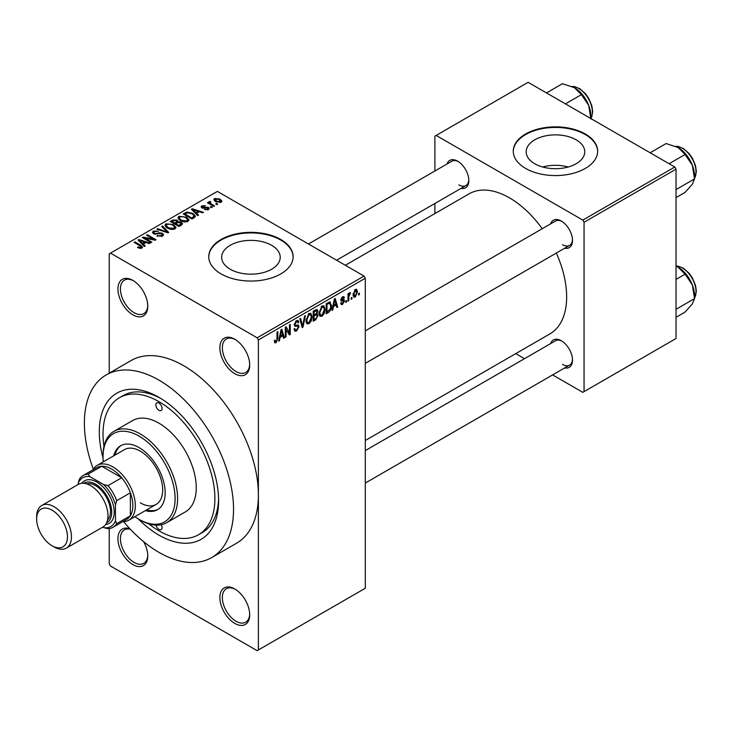 <?xml version="1.0" encoding="UTF-8"?>
<svg xmlns="http://www.w3.org/2000/svg" width="733" height="733" viewBox="0 0 733 733"><rect width="100%" height="100%" fill="white"/><g stroke="black" fill="none" stroke-linecap="round" stroke-linejoin="round"><path stroke-width="1.1" d="M234.78 373.674A21.092 12.177 60 0 1 219.863 347.836A21.092 12.177 60 0 1 234.78 339.232L234.78 339.232A21.092 12.177 60 0 1 249.696 365.061A21.092 12.177 60 0 1 234.78 373.674M235.412 339.608A19.333 11.16 -120 0 0 226.35 338.985A19.333 11.16 -120 0 0 223.391 354.479A19.333 11.16 -120 0 0 236.017 371.521A19.333 11.16 -120 0 0 245.692 372.483A19.333 11.16 -120 0 0 249.678 364.319M234.78 623.407A21.092 12.177 60 0 1 219.863 597.578A21.092 12.177 60 0 1 234.78 588.966L234.78 588.966A21.092 12.177 60 0 1 249.696 614.795A21.092 12.177 60 0 1 234.78 623.407M235.412 589.341A19.333 11.16 -120 0 0 226.35 588.718A19.333 11.16 -120 0 0 223.391 604.221A19.333 11.16 -120 0 0 236.017 621.254A19.333 11.16 -120 0 0 245.692 622.216A19.333 11.16 -120 0 0 249.678 614.052M143.659 541.696A21.092 12.177 60 0 1 147.773 555.953A21.092 12.177 60 0 1 132.856 564.566A21.092 12.177 60 0 1 118.013 540.514A21.092 12.177 60 0 1 129.86 528.74M130.373 529.281A19.333 11.16 -120 0 0 124.427 529.877A19.333 11.16 -120 0 0 121.467 545.37A19.333 11.16 -120 0 0 134.102 562.413A19.333 11.16 -120 0 0 143.769 563.365A19.333 11.16 -120 0 0 147.754 555.211M132.856 314.833A21.092 12.177 60 0 1 117.94 288.994A21.092 12.177 60 0 1 132.856 280.382L132.856 280.382A21.092 12.177 60 0 1 147.773 306.22A21.092 12.177 60 0 1 132.856 314.833M133.488 280.766A19.333 11.16 -120 0 0 124.427 280.143A19.333 11.16 -120 0 0 121.467 295.637A19.333 11.16 -120 0 0 134.102 312.679A19.333 11.16 -120 0 0 143.769 313.632A19.333 11.16 -120 0 0 147.754 305.478M576.165 139.829A29.283 16.905 0 0 0 544.253 136.164A29.283 16.905 0 0 0 526.175 151.786A29.283 16.905 0 0 0 534.751 163.743A29.283 16.905 0 0 0 566.673 167.408A29.283 16.905 0 0 0 584.751 151.786A29.283 16.905 0 0 0 576.165 139.829M568.24 167.005A29.283 16.905 0 0 0 542.686 167.005M585.291 133.992A42.184 24.354 0 0 0 539.314 128.715A42.184 24.354 0 0 0 513.274 151.209A42.184 24.354 0 0 0 525.634 168.434A42.184 24.354 0 0 0 571.603 173.712A42.184 24.354 0 0 0 597.652 151.209A42.184 24.354 0 0 0 585.291 133.992M597.642 151.502A42.184 24.354 0 0 0 585.291 134.56A42.184 24.354 0 0 0 539.552 129.228A42.184 24.354 0 0 0 513.274 151.502M230.226 269.231A29.283 16.905 180 0 1 221.65 257.274A29.283 16.905 180 0 1 239.728 241.652A29.283 16.905 180 0 1 271.641 245.317A29.283 16.905 180 0 1 280.226 257.274A29.283 16.905 180 0 1 262.139 272.896A29.283 16.905 180 0 1 230.226 269.231M280.766 239.48A42.184 24.354 0 0 0 234.789 234.203A42.184 24.354 0 0 0 208.749 256.706A42.184 24.354 0 0 0 221.109 273.922A42.184 24.354 0 0 0 267.078 279.209A42.184 24.354 0 0 0 293.127 256.706A42.184 24.354 0 0 0 280.766 239.48M293.118 256.99A42.184 24.354 0 0 0 280.766 240.058A42.184 24.354 0 0 0 235.018 234.716A42.184 24.354 0 0 0 208.749 256.99M550.648 223.867A15.824 9.135 60 0 1 561.304 221.036L561.304 221.036A15.824 9.135 60 0 1 572.491 240.415A15.824 9.135 60 0 1 564.712 248.221M561.945 221.43A14.064 8.118 -120 0 0 555.513 221.054L365.291 330.885M446.983 164.018A15.824 9.135 60 0 1 457.639 161.187L457.639 161.187A15.824 9.135 60 0 1 468.827 180.565A15.824 9.135 60 0 1 461.048 188.372M458.281 161.581A14.064 8.118 -120 0 0 451.849 161.205L308.474 243.988M550.648 343.566A15.824 9.135 60 0 1 561.304 340.735L561.304 340.735A15.824 9.135 60 0 1 572.491 360.114A15.824 9.135 60 0 1 564.712 367.929M561.945 341.129A14.064 8.118 -120 0 0 555.513 340.763L365.291 450.584M103.032 457.969A84.377 48.717 60 0 1 158.96 397.359A84.377 48.717 60 0 1 218.617 500.694A84.377 48.717 60 0 1 158.96 535.145A84.377 48.717 60 0 1 138.161 518.817M160.857 398.486A79.1 45.666 -120 0 0 123.135 395.591L119.406 397.744A79.1 45.666 -120 0 0 103.976 446.37M123.611 521.667A105.47 60.894 -120 0 0 158.96 552.361A105.47 60.894 -120 0 0 211.69 557.584A105.47 60.894 -120 0 0 227.862 473.069A105.47 60.894 -120 0 0 158.96 380.134A105.47 60.894 -120 0 0 106.221 374.911A105.47 60.894 -120 0 0 93.283 469.147M211.69 557.584L236.548 543.235A105.47 60.894 -120 0 0 258.392 494.949A105.47 60.894 -120 0 0 183.818 365.776A105.47 60.894 -120 0 0 131.079 360.554L106.221 374.911M365.291 440.496L549.906 333.909A80.859 46.683 -120 0 0 556.32 253.068M542.255 228.714A80.859 46.683 -120 0 0 509.472 197.855A80.859 46.683 -120 0 0 469.047 193.851L345.335 265.273M351.959 297.415L351.959 298.844L351.162 299.302L351.162 297.864L351.959 297.415M348.789 296.883L348.789 300.677L348.001 301.126L348.001 293.823L348.789 293.365L348.789 294.529L349.733 292.687L350.484 292.65L348.789 296.883L348.001 296.425M346.535 300.539L346.535 301.978L345.738 302.436L345.738 300.997L346.535 300.539M344.501 300.924L342.586 304.387L341.303 304.58L340.653 303.15L341.45 302.564L342.641 303.306L343.704 301.565L343.502 301.016L341.23 301.089L340.772 299.953L342.549 296.838L343.869 296.654L344.382 297.864L343.594 298.45L342.577 297.864L341.56 299.348L344.043 299.632L344.501 300.924L342.467 299.742M340.955 302.931L342.641 303.306M343.594 298.45L341.807 297.415M340.909 298.972L341.816 299.806M333.469 306.522L332.782 309.912L331.957 310.389L334.358 298.954L335.192 298.478L337.721 307.063L336.887 307.539L336.209 304.937L333.469 306.522L332.846 306.156M322.007 316.262L319.744 315.996L318.965 313L322.016 305.954L323.83 305.789L325.058 309.363L324.279 313.422L322.007 316.262L319.112 314.594M320.229 316.436L319.744 315.996M309.014 323.766L306.742 323.5L305.963 320.504L309.024 313.458L310.829 313.293L312.066 316.858L311.278 320.926L309.014 323.766L306.119 322.089M307.237 323.94L306.742 323.5M276.039 342.806L274.802 342.815L274.325 340.662L275.122 340.075L276.075 341.615L276.927 340.359L277.037 332.049L277.825 331.591L277.825 338.417L276.039 342.806L274.417 341.871M274.334 340.982L276.075 341.615M257.155 337.794L364.044 276.075L365.291 278.228L365.291 588.242L258.392 649.96L258.392 339.947L257.155 337.794L110.481 253.114L109.235 253.829L109.235 373.17M365.291 278.228L258.392 339.947M280.134 337.308L279.447 340.708L278.622 341.184L281.023 329.749L281.857 329.273L284.386 337.858L283.552 338.334L282.874 335.732L280.134 337.308L279.511 336.951M286.081 328.842L286.081 336.878L285.284 337.336L285.284 327.294L286.136 326.799L289.471 332.929L289.471 324.875L290.259 324.417L290.259 334.468L289.407 334.954L285.284 328.384M297.873 324.893L299.073 326.597L296.608 330.931L294.822 331.169L293.988 329.053L294.776 328.466L295.344 329.868L296.682 329.713L298.285 327.074L297.928 326.176L294.849 326.313L294.217 324.756L296.462 320.706L298.111 320.486L298.844 322.328L298.056 322.914L297.58 321.695L296.489 321.869L295.005 324.334L295.317 325.25L294.217 324.618L295.252 325.214L298.468 325.04M305.441 315.657L302.958 327.138L302.179 327.587L299.834 318.892L300.658 318.415L302.518 326.212L304.607 316.134L305.441 315.657M316.445 313.321L318.058 315.465L315.648 319.808L313.202 321.219L313.202 311.177L317.187 309.463L317.829 311.03L316.977 313.623L317.435 313.724M329.658 301.859L331.499 305.579C331.71 308.309 330.711 310.581 328.512 312.377L326.194 313.724L326.194 303.673L330.381 301.987M357.493 291.917L355.285 297.048L353.957 297.186L353.086 294.538L355.285 289.48L356.641 289.361L357.493 291.917L356.623 291.413M359.417 293.108L359.417 294.538L358.62 294.996L358.62 293.557L359.417 293.108M109.235 528.566L109.235 563.842L110.481 565.995L257.155 650.675L258.392 649.96M217.719 204.122L216.922 204.58L215.685 203.856L216.473 203.398L217.719 204.122M212.295 207.256L211.498 207.705L210.261 206.99L211.049 206.532L212.295 207.256M198.542 215.19L197.718 215.667L191.423 209.253L192.257 208.777L203.481 212.341L202.647 212.817L199.367 211.709L196.627 213.294L198.542 215.19M188.821 220.551L188.821 219.396L187.886 221.476L184.249 221.998L180.483 220.725L177.908 217.802L178.962 216.317L186.484 217.142L188.931 220.001M175.828 228.045L175.828 226.9L174.894 228.98L171.256 229.502L167.491 228.229L164.916 225.306L165.97 223.822L173.483 224.646L175.938 227.505M162.479 236.136L156.926 235.953L161.535 235.513L162.305 234.578L161.645 233.726L153.545 233.745L152.437 232.334L153.408 231.069L158.392 231.197L154.452 231.637L153.738 232.489L154.361 233.305L155.497 233.671L159.153 232.755L162.424 233.259L163.578 234.762L162.479 236.136M145.207 245.976L144.383 246.462L138.088 240.048L138.922 239.563L150.146 243.136L149.312 243.613L146.032 242.504L143.292 244.089L145.207 245.976M364.044 276.075L217.38 191.395L110.481 253.114M140.058 248.377L137.492 247.442L138.171 246.92L140.928 247.406L141.121 246.535L134.102 242.348L134.89 241.89L140.791 245.298L142.614 247.103L141.909 248.02L140.058 248.377M140.928 248.368L141.121 246.535M151.841 242.156L151.044 242.614L142.349 237.584L143.192 237.098L153.499 239.196L146.527 235.174L147.315 234.716L156.019 239.737L155.167 240.232L144.877 238.133L151.841 242.156M168.718 232.407L167.939 232.856L156.899 229.191L157.714 228.714L167.261 232.077L161.672 226.433L162.497 225.956L168.718 232.407M181.408 225.086L178.962 226.497L170.258 221.476L172.713 220.056L177.074 220.065L178.046 221.604L181.262 222.218L182.563 223.785L181.408 225.086M178.082 221.348L178.046 222.401M194.272 217.655L191.954 218.993L183.25 213.972L186.878 212.066L192.861 213.385L195.482 216.217L194.272 217.655M208.456 209.592L204.498 209.537L207.613 209.042L207.696 207.86L201.896 207.906L201.062 206.834L201.868 205.826L205.515 205.817L202.803 206.339L202.555 207.375L208.328 207.311L209.299 208.529L208.456 209.592M207.613 209.95L207.696 207.86M202.803 206.339L202.555 208.19M214.549 205.946L213.761 206.404L207.43 202.748L208.227 202.29L209.235 202.876L209.052 201.685L210.142 201.447L210.82 202.097L210.124 203.224L214.549 205.946M208.795 202.061L209.052 202.638M210.142 201.447L210.124 204.305M221.164 202.262L215.685 201.639L213.816 199.578L214.604 198.478L220.019 199.055L221.952 201.154L221.164 202.262M148.68 523.802A79.1 45.666 -120 0 0 158.96 530.839A79.1 45.666 -120 0 0 198.506 534.751L202.235 532.598A79.1 45.666 -120 0 0 218.59 498.486M674.791 167.005L676.028 169.158L584.054 222.255L582.808 220.102L674.791 167.005L528.117 82.325L434.898 136.146L434.898 171M434.898 203.472L434.898 213.569M584.054 222.255L584.054 391.614L582.808 392.338L552.618 374.902M524.498 358.666L515.757 353.618M584.054 391.614L676.028 338.518L676.028 169.158M582.808 220.102L436.135 135.422M562.55 244.721A14.064 8.118 -120 0 0 569.578 245.418A14.064 8.118 -120 0 0 572.473 239.664M458.885 184.872A14.064 8.118 -120 0 0 465.913 185.568A14.064 8.118 -120 0 0 468.808 179.814M562.55 364.42A14.064 8.118 -120 0 0 569.578 365.116A14.064 8.118 -120 0 0 572.473 359.362M138.171 247.8L138.171 246.92M134.89 242.806L134.89 241.89M138.922 240.891L138.922 239.563M143.292 245.353L143.292 244.089M140.754 241.459L142.541 243.347L144.749 242.073L139.472 240.296L140.754 241.459L140.754 242.76M142.541 244.593L142.541 243.347M139.472 241.45L139.472 240.296M144.749 243.246L144.749 242.073M143.192 238.078L143.192 237.098M153.499 239.893L153.499 239.196M147.315 235.632L147.315 234.716M144.877 239.05L144.877 238.133M157.604 236.292L157.604 235.43M161.535 236.557L161.535 235.513M153.408 233.662L153.408 231.069M154.361 234.111L154.361 233.305M155.497 234.331L155.497 233.671M159.153 233.589L159.153 232.755M162.424 236.173L162.424 233.259M157.714 229.456L157.714 228.714M167.261 232.636L167.261 232.077M162.497 227.276L162.497 225.956M165.97 227.166L165.97 223.822M173.483 225.608L173.483 224.646M166.987 224.399L166.189 225.535L168.297 227.78L173.868 228.394L174.646 227.276L172.667 225.086L170.368 224.142L166.987 224.399M168.297 228.641L168.297 227.78M173.868 229.392L173.868 228.394M172.713 221.229L172.713 220.056M176.891 222.988L177.074 220.065M181.262 225.168L181.262 222.218M172.063 221.604L174.665 223.107L176.891 221.723L176.433 220.596L173.446 220.807L172.063 221.604L172.063 222.52M174.665 224.014L174.665 223.107M175.682 224.6L175.682 223.693L178.733 225.452L181.253 223.574L181.253 225.178M178.733 226.369L178.733 225.452M181.115 225.251L180.474 222.676L177.239 222.786L175.682 223.693M180.41 225.663L180.41 224.481M178.962 219.662L178.962 216.317M186.484 218.113L186.484 217.142M179.988 216.904L179.182 218.031L181.289 220.276L186.86 220.89L187.639 219.772L185.66 217.582L183.36 216.638L179.988 216.904M181.289 221.146L181.289 220.276M186.86 221.888L186.86 220.89M186.878 213.065L186.878 212.066M192.861 214.348L192.861 213.385M185.064 214.1L191.725 217.948L193.145 217.133L193.869 215.245L192.064 213.834L187.758 212.744L185.064 214.1L185.064 215.016M191.725 218.865L191.725 217.948M194.19 217.701L193.869 215.245M193.145 218.306L193.145 217.133M192.257 210.105L192.257 208.777M196.627 214.558L196.627 213.294M194.089 210.664L195.876 212.552L198.084 211.278L192.797 209.501L194.089 210.664L194.089 211.965M195.876 213.798L195.876 212.552M192.797 210.664L192.797 209.501M198.084 212.451L198.084 211.278M205.176 209.794L205.176 209.015M201.868 207.888L201.868 205.826M203.334 208.328L203.334 207.531M208.328 209.665L208.328 207.311M211.049 207.448L211.049 206.532M208.227 203.206L208.227 202.29M209.235 203.792L209.235 202.876M211.269 204.965L211.269 204.049M216.473 204.315L216.473 203.398M214.604 200.906L214.604 198.478M220.019 200.036L220.019 199.055M220.276 202.601L219.295 199.55L215.493 199.01L215.053 201.245M215.493 199.01L216.473 201.181L220.276 201.731L220.715 201.08L220.715 202.473M216.473 202.051L216.473 201.181M278.797 340.332L279.447 340.708M283.259 337.207L284.386 337.858M281.857 335.146L282.874 335.732M281.142 332.635L280.4 335.98L282.599 334.715L281.499 330.519L281.142 332.635L280.501 332.26M279.786 335.632L280.4 335.98M280.931 330.189L281.499 330.519M285.284 336.42L286.081 336.878M287.776 331.948L289.471 332.929M288.628 333.524L290.259 334.468M294.006 329.429L296.608 330.931M296.251 320.834L298.844 322.328M295.61 321.356L296.489 321.869M294.29 323.922L295.005 324.334M296.572 325.15L299.073 326.597M301.895 326.524L302.958 327.138M301.684 325.727L302.518 326.212M311.223 316.372L312.066 316.858M310.664 320.568L311.278 320.926M308.153 314.127L309.024 314.631L306.761 320.064L307.677 322.712L309.014 322.593L311.278 317.288L310.939 315.208L308.785 313.605M305.991 319.625L306.761 320.064M310.939 315.208L309.024 314.631M315.639 309.766L317.829 311.03M315.529 314.008L318.058 315.465M313.99 311.892L313.99 314.897L316.308 313.458L317.041 311.644L316.683 310.691L313.99 311.892L313.202 311.433M313.202 314.439L313.99 314.897M313.99 316.07L313.99 319.588L316.482 318.021L317.27 315.932L316.848 314.842L313.99 316.07L313.202 315.611M313.202 319.139L313.99 319.588M314.53 314.576L315.547 315.172M324.224 308.877L325.058 309.363M323.656 313.064L324.279 313.422M321.155 306.623L322.025 307.127L319.753 312.56L320.669 315.208L322.007 315.089L324.27 309.784L323.94 307.704L321.778 306.101M318.983 312.121L319.753 312.56M323.94 307.704L322.025 307.127M327.495 311.791L328.512 312.377M330.675 305.093L331.499 305.579M326.982 304.387L326.982 312.093L330.4 308.657L330.711 306.018L329.511 303.132L326.982 304.387L326.194 303.938M326.194 311.635L326.982 312.093M327.367 302.995L328.384 303.581M328.32 302.445L329.896 303.233L328.43 302.381M332.131 309.537L332.782 309.912M336.594 306.412L337.721 307.063M335.192 304.351L336.209 304.937M334.477 301.84L333.735 305.194L335.934 303.92L334.834 299.733L334.477 301.84L333.836 301.474M333.121 304.836L333.735 305.194M334.266 299.403L334.834 299.733M340.671 303.279L342.586 304.387M340.799 299.458L343.502 301.016M342.577 296.819L344.382 297.864M345.738 301.52L346.535 301.978M348.001 300.218L348.789 300.677M348.001 294.08L348.789 294.529M349.247 293.237L350.264 293.823M349.064 293.658L349.687 294.025M348.001 294.767L348.935 295.307M351.162 298.386L351.959 298.844M353.187 295.839L355.285 297.048M354.882 289.764L356.101 290.479L355.267 290.543L353.874 294.08L355.313 295.995L356.705 292.449L354.525 290.112M353.123 293.649L353.874 294.08M353.114 295.271L355.313 295.995M358.62 294.08L359.417 294.538M155.982 525.13A4.398 2.538 -120 0 0 158.96 529.4A4.398 2.538 -120 0 0 161.159 529.62A4.398 2.538 -120 0 0 161.26 524.727M158.96 410.269A4.398 2.538 -120 0 0 161.159 410.489A4.398 2.538 -120 0 0 161.828 406.971A4.398 2.538 -120 0 0 158.96 403.095A4.398 2.538 -120 0 0 156.761 402.875A4.398 2.538 -120 0 0 156.083 406.403A4.398 2.538 -120 0 0 158.96 410.269M145.381 510.617A36.916 21.312 -120 0 0 157.531 509.701A36.916 21.312 -120 0 0 163.184 480.115A36.916 21.312 -120 0 0 139.068 447.588A36.916 21.312 -120 0 0 120.615 445.765A36.916 21.312 -120 0 0 113.743 455.816M146.627 509.902A36.916 21.312 -120 0 0 158.136 509.325M134.909 516.673A50.98 29.43 -120 0 0 139.068 519.349A50.98 29.43 -120 0 0 175.114 498.541A50.98 29.43 -120 0 0 139.068 436.108A50.98 29.43 -120 0 0 103.023 456.916A50.98 29.43 -120 0 0 103.261 461.863M140.315 520.073L139.068 519.349L140.315 520.073A52.73 30.447 60 0 0 166.684 522.684L185.321 511.918A52.73 30.447 -120 0 0 193.411 469.661A52.73 30.447 -120 0 0 158.96 423.188A52.73 30.447 -120 0 0 132.591 420.577L113.945 431.343A52.73 30.447 60 0 1 140.315 433.954A52.73 30.447 60 0 1 174.766 480.427A52.73 30.447 60 0 1 166.684 522.684M103.023 456.916L103.023 455.486A52.73 30.447 60 0 1 113.945 431.343M198.506 534.751A79.1 45.666 -120 0 0 210.637 471.365A79.1 45.666 -120 0 0 158.96 401.666A79.1 45.666 -120 0 0 119.406 397.744M92.825 469.926A31.638 18.27 60 0 1 97.15 465.4L124.491 449.613A31.638 18.27 60 0 1 140.315 451.18A31.638 18.27 60 0 1 160.985 479.061A31.638 18.27 60 0 1 156.129 504.414A31.638 18.27 60 0 1 140.315 502.847M121.247 445.417A36.916 21.312 -120 0 0 114.989 455.101M669.092 163.716L685.08 154.489L692.346 165.227A23.199 13.396 -120 0 1 694.545 175.966L694.545 178.898L692.346 184.175L685.08 192.376L676.028 197.598M676.028 189.59L694.545 178.898L692.346 165.227A23.199 13.396 -120 0 0 678.144 147.553L685.08 154.489M650.153 152.776L666.132 143.549L678.144 147.553M97.15 465.4A31.638 18.27 60 0 1 121.531 473.875A31.638 18.27 60 0 1 135.339 505.715A31.638 18.27 60 0 1 128.788 520.201A31.638 18.27 60 0 1 122.713 521.685M102.776 527.1L103.729 527.65A28.129 16.236 -120 0 0 115.457 520.888L116.694 523.655A29.879 17.253 60 0 1 112.992 527.293L126.662 519.395A29.879 17.253 -120 0 0 130.373 515.766A29.879 17.253 -120 0 0 132.856 505.715A29.879 17.253 -120 0 0 130.373 492.796A29.879 17.253 -120 0 0 121.669 477.733L101.777 466.252A29.879 17.253 -120 0 0 96.783 467.636L83.113 475.534A29.879 17.253 60 0 1 88.107 474.141L89.893 476.606A28.129 16.236 -120 0 0 78.165 483.377L78.165 484.476M116.694 523.655L130.373 515.766L130.373 492.796L116.694 500.694L115.457 504.9A28.129 16.236 -120 0 0 103.729 484.595L107.998 485.622L121.669 477.733A29.879 17.253 -120 0 0 101.777 466.252L88.107 474.141M78.165 483.377L79.411 479.162A29.879 17.253 60 0 1 83.113 475.534M112.992 527.293A29.879 17.253 60 0 1 107.998 528.685L103.729 527.65M115.457 520.888L115.457 504.9M103.729 484.595L89.893 476.606M107.998 485.622A29.879 17.253 60 0 1 116.694 500.694M54.05 546.91L52.061 545.764A21.798 12.58 -120 0 0 67.473 536.858A21.798 12.58 -120 0 0 52.061 510.168A21.798 12.58 -120 0 0 36.65 519.065A21.798 12.58 -120 0 0 52.061 545.764L54.05 546.91A24.61 14.211 60 0 0 66.355 548.128A24.61 14.211 60 0 0 70.13 528.411A24.61 14.211 60 0 0 54.05 506.723A24.61 14.211 60 0 0 41.744 505.504A24.61 14.211 60 0 0 36.65 516.765L36.65 519.065M106.597 522.849A22.851 13.194 -120 0 0 110.601 504.68A22.851 13.194 -120 0 0 95.565 484.192A22.851 13.194 -120 0 0 83.754 483.294M81.794 483.304A24.61 14.211 60 0 1 96.811 482.039A24.61 14.211 60 0 1 113.606 506.558A24.61 14.211 60 0 1 105.607 524.544M86.686 483.881A21.092 12.177 60 0 1 95.565 485.622A21.092 12.177 60 0 1 108.887 502.792A21.092 12.177 60 0 1 107.549 520.018M41.744 505.504L78.294 484.403A24.61 14.211 60 0 1 90.599 485.622A24.61 14.211 60 0 1 106.67 507.309A24.61 14.211 60 0 1 102.895 527.027L66.355 548.128M676.028 317.297L685.08 312.075L692.346 303.874L694.545 298.597L676.028 309.289M692.346 284.926L694.545 298.597L694.545 295.674A23.199 13.396 -120 0 0 692.346 284.926A23.199 13.396 -120 0 0 678.144 267.252L685.08 274.188L692.346 284.926M676.028 279.41L685.08 274.188M676.028 266.18L678.144 267.252M565.436 103.866L581.416 94.639L588.691 105.378A23.199 13.396 -120 0 1 590.88 116.116L590.88 118.563L591.806 116.776L592.685 111.673L591.861 105.79L588.727 98.341L585.511 93.778L579.812 88.72L574.37 86.576L572.097 86.503M546.488 92.926L562.468 83.699L574.48 87.703A23.199 13.396 -120 0 1 588.691 105.378L590.88 119.048M574.48 87.703L581.416 94.639M140.791 246.261L140.791 245.298M157.329 234.111L157.329 233.286M165.576 232.077L165.576 231.463M176.149 223.418L176.149 222.246M185.467 213.862L185.467 212.689M204.599 208.209L204.599 207.21M277.037 337.959L277.825 338.417M294.226 325.104L296.315 326.304M301.29 324.279L302.207 324.811M314.631 319.221L315.648 319.808M314.347 310.508L315.364 311.094M340.772 299.934L342.723 301.061M694.545 178.266A19.333 11.16 -120 0 0 696.038 171.953A19.333 11.16 -120 0 0 675.899 146.417M694.545 297.964A19.333 11.16 -120 0 0 696.038 291.652A19.333 11.16 -120 0 0 676.028 266.106M590.88 118.416A19.333 11.16 -120 0 0 592.374 112.103A19.333 11.16 -120 0 0 572.235 86.567M141.295 246.902L141.295 248.285M162.305 234.578L162.305 236.237M153.738 232.489L153.738 233.845M166.189 225.535L166.189 227.358M174.646 227.276L174.646 229.108M179.182 218.031L179.182 219.854M187.639 219.772L187.639 221.604M208.117 208.419L208.117 209.766M202.253 206.953L202.253 208.08M209.876 202.757L209.876 204.159M295.344 329.868L293.988 329.08M297.928 326.176L296.269 325.223M297.58 321.695L296.178 320.889M307.677 322.712L306.055 321.778M316.683 310.691L315.364 309.922M316.848 314.842L315.465 314.045M320.669 315.208L319.057 314.274M343.291 297.754L342.155 297.103M694.545 178.412L696.35 171.522L695.516 165.64L692.383 158.191L689.176 153.628L683.477 148.57L678.034 146.426L675.762 146.353M365.291 363.357L569.578 245.418M569.578 365.116L365.291 483.065M465.913 185.568L336.594 260.224M128.788 520.201L156.129 504.414M676.028 266.033L678.034 266.125L683.477 268.269L689.176 273.327L692.383 277.889L695.516 285.339L696.35 291.221L694.545 298.111"/></g></svg>
